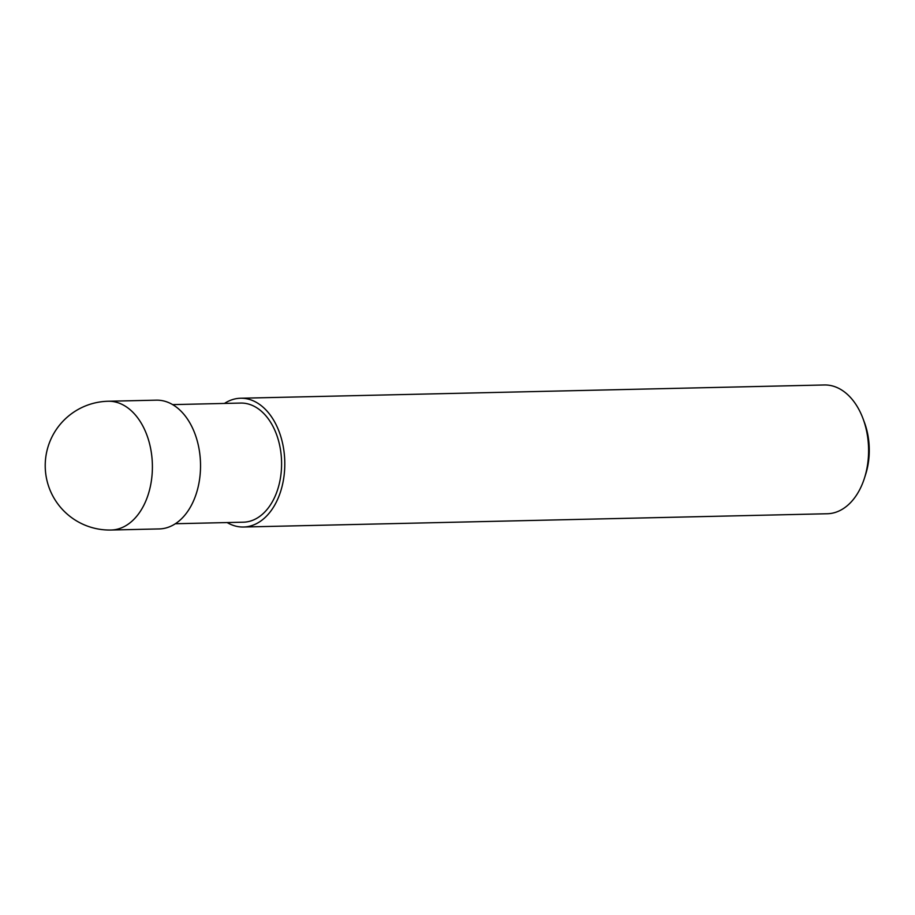 <?xml version="1.0" encoding="UTF-8"?>
<svg xmlns="http://www.w3.org/2000/svg" width="915" height="915" viewBox="0 0 915 915"><rect width="100%" height="100%" fill="white"/><g stroke="black" fill="none" stroke-linecap="round" stroke-linejoin="round"><path stroke-width="1.37" d="M240.565 398.242L824.369 384.975A64.405 42.753 88.7 0 1 863.108 418.876A64.405 42.753 88.7 0 1 864.458 478.122A64.405 42.753 88.7 0 1 833.302 512.972A64.405 42.753 88.7 0 1 827.286 513.75L243.493 527.017A64.405 42.753 -91.3 0 0 249.498 526.239A64.405 42.753 -91.3 0 0 284.565 457.111A64.405 42.753 -91.3 0 0 240.565 398.242A64.405 42.753 -91.3 0 0 234.56 399.02A64.405 42.753 -91.3 0 0 224.438 403.446M227.137 522.557A64.405 42.753 -91.3 0 0 243.493 527.017M864.458 478.122L865.647 474.393A56.353 37.412 -91.3 0 0 864.469 422.547L863.108 418.876M172.661 404.613L240.679 403.069A59.578 39.551 88.7 0 1 281.374 457.523A59.578 39.551 88.7 0 1 248.937 521.47A59.578 39.551 88.7 0 1 243.39 522.191L175.371 523.735M108.164 401.25L156.305 400.164A64.405 42.753 88.7 0 1 200.305 459.033A64.405 42.753 88.7 0 1 165.249 528.149A64.405 42.753 88.7 0 1 159.233 528.927L111.092 530.025A64.405 42.753 -91.3 0 0 117.097 529.247A64.405 42.753 -91.3 0 0 152.165 460.119A64.405 42.753 -91.3 0 0 108.164 401.25A64.405 64.405 0 0 0 45.75 473.879A64.405 64.405 0 0 0 111.092 530.025"/></g></svg>
